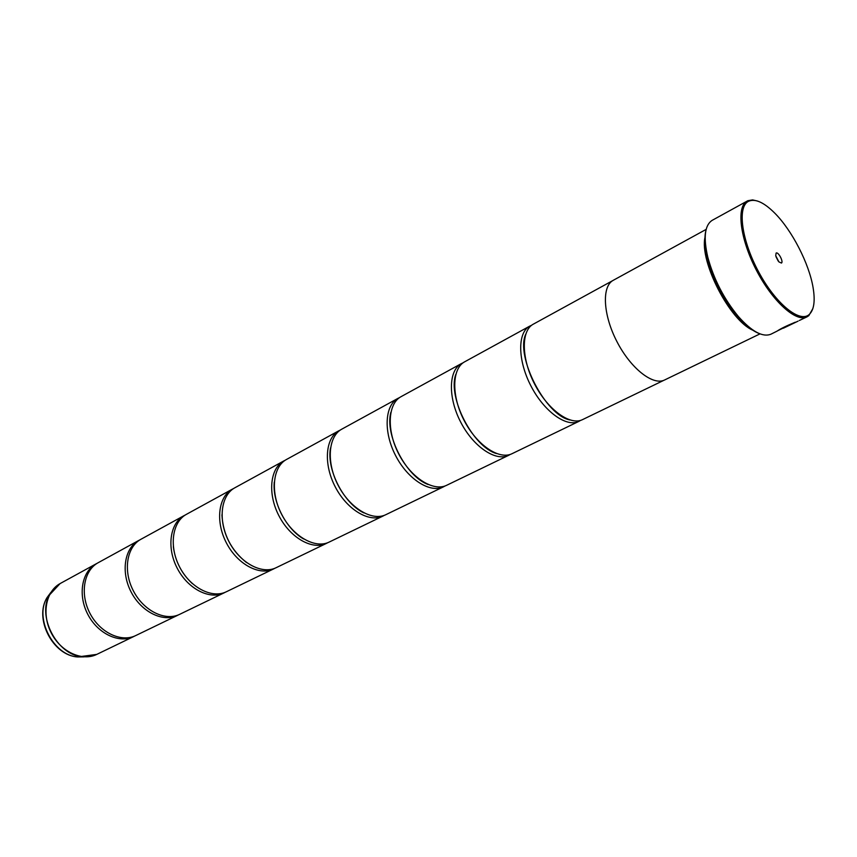 <?xml version="1.0" encoding="UTF-8"?>
<svg xmlns="http://www.w3.org/2000/svg" width="857" height="857" viewBox="0 0 857 857"><rect width="100%" height="100%" fill="white"/><g stroke="black" fill="none" stroke-linecap="round" stroke-linejoin="round"><path stroke-width="1.29" d="M134.72 636.023L133.671 636.558C119.187 643.8 97.741 633.719 87.8 614.34C77.676 595.058 81.736 571.651 95.973 563.917L97.227 563.263M178.577 614.823L177.453 615.401C163.044 622.611 141.384 612.005 131.132 592.016C120.687 572.122 124.447 548.234 138.62 540.542L139.937 539.856M225.177 592.283L223.998 592.905C209.697 600.082 187.822 588.888 177.238 568.255C166.472 547.73 169.879 523.327 183.944 515.689L185.337 514.971M274.818 568.287L273.554 568.952C259.403 576.065 237.346 564.238 226.409 542.92C215.289 521.709 218.289 496.781 232.215 489.229L233.682 488.479M327.781 542.685L326.431 543.392C312.494 550.419 290.277 537.907 278.964 515.85C267.459 493.9 269.987 468.436 283.721 461.002L285.274 460.209M384.418 515.293L382.983 516.064C369.313 522.974 346.967 509.69 335.248 486.851C323.335 464.108 325.317 438.098 338.794 430.803L340.454 429.978M445.126 485.93L443.594 486.776C430.268 493.536 407.836 479.395 395.677 455.72C383.347 432.132 384.675 405.543 397.83 398.441L399.598 397.573M510.354 454.371L508.715 455.292C495.828 461.859 473.364 446.786 460.734 422.201C447.932 397.702 448.522 370.535 461.259 363.668L463.155 362.757M580.639 420.358L578.882 421.376C566.541 427.707 544.109 411.585 530.976 386.014C517.671 360.529 517.382 332.773 529.605 326.196L531.64 325.264M794.407 322.564L777.599 330.791M786.073 326.913L795.253 322.211C786.34 325.896 780.298 328.863 777.128 331.102L770.946 334.187C762.666 337.497 751.793 331.595 738.338 316.458C723.897 298.868 713.71 279.103 707.775 257.132C703.265 237.475 704.733 225.209 712.167 220.345L747.818 200.72L752.596 199.917L757.417 201.009M783.373 328.21L786.04 326.913M809.169 314.551C814.032 309.998 815.328 300.978 813.068 287.502C809.04 263.42 791.986 230.329 774.717 213.082C763.737 202.156 754.931 198.267 748.29 201.416C737.127 207.19 741.659 240.592 758.734 272.065C775.649 303.657 799.624 323.218 809.169 314.551M812.865 308.595L808.804 315.665L806.93 316.886C796.003 322.607 772.275 301.15 756.206 269.859C739.998 238.642 736.195 206.762 747.133 201.074L747.218 201.02M776.099 253.104L775.735 255.75L778.906 261.899L781.455 263.056C783.748 261.749 778.167 251.358 776.099 253.104M177.453 615.401L135.802 635.53C121.319 642.771 99.862 632.659 89.91 613.248C79.765 593.944 83.815 570.516 98.041 562.781L98.459 562.556M613.43 280.218L613.098 280.4C601.614 286.559 603.06 314.99 616.976 341.697C630.741 368.489 653.045 385.95 664.625 379.972L759.998 333.876M223.998 592.905L179.713 614.308C165.315 621.518 143.633 610.88 133.371 590.859C122.905 570.944 126.654 547.023 140.816 539.332L141.234 539.107M273.554 568.952L226.398 591.737C212.108 598.914 190.222 587.698 179.627 567.034C168.829 546.466 172.225 522.042 186.29 514.404L186.697 514.189M326.431 543.392L276.115 567.709C261.974 574.822 239.906 562.963 228.958 541.613C217.817 520.36 220.795 495.41 234.711 487.858L235.107 487.644M382.983 516.064L329.174 542.074C315.237 549.091 293.019 536.536 281.685 514.446C270.159 492.454 272.665 466.969 286.377 459.534L286.784 459.32M443.594 486.776L385.907 514.65C372.259 521.549 349.902 508.222 338.161 485.351C326.238 462.566 328.177 436.524 341.643 429.239L342.039 429.025M508.715 455.292L446.733 485.255C433.428 492.004 410.996 477.831 398.816 454.103C386.453 430.471 387.76 403.851 400.894 396.759L401.269 396.555M578.882 421.376L512.1 453.664C499.235 460.22 476.771 445.094 464.119 420.455C451.296 395.902 451.843 368.714 464.558 361.858L464.923 361.654M663.95 380.272L582.535 419.619C570.226 425.929 547.794 409.753 534.639 384.129C521.302 358.59 520.97 330.802 533.161 324.246L533.515 324.053M752.757 330.17C729.778 320.475 699.526 261.771 704.968 237.432M738.348 317.101C722.997 299.554 712.638 279.436 707.25 256.746M806.93 316.886L799.281 320.518M758.906 333.427C752.339 330.791 745.247 325.082 737.652 316.287C723.404 298.954 713.356 279.457 707.507 257.786C704.754 246.505 704.218 237.421 705.889 230.533M778.252 261.128L775.992 256.736M60.451 583.392L60.044 583.617C45.785 591.373 41.479 614.351 51.345 633.119C61.018 651.995 82.261 661.647 96.777 654.394L133.671 636.558M50.842 592.433L47.081 597.554C34.076 617.983 53.509 655.691 77.698 656.955L84.05 656.869M92.063 656.098L82.54 656.751C56.937 655.412 36.294 615.347 50.06 593.73L56.112 586.349M60.076 583.596L47.081 597.554C33.798 618.55 52.888 655.584 77.698 656.955L96.777 654.394M60.247 583.499L96.177 563.81M98.244 562.674L138.823 540.424M613.269 280.303L706.157 229.387M128.914 579.407C131.067 587.345 134.753 594.49 139.97 600.843M173.35 546.766C175.289 561.303 181.62 573.579 192.332 583.596M221.931 514.821C223.013 534.404 231.219 550.323 246.537 562.567M274.272 482.105C272.215 501.902 286.238 529.123 303.56 538.935M330.491 448.04C326.367 469.625 343.946 503.755 363.925 512.914M390.878 412.271C384.611 434.863 406.057 476.481 428.104 484.505M455.795 374.445C447.429 397.316 473.096 447.118 496.567 453.578M525.705 334.273C515.357 356.598 545.673 415.431 569.862 419.951M533.343 324.15L612.626 280.678M464.74 361.761L529.787 326.099M401.076 396.652L461.441 363.561M341.836 429.132L398.012 398.334M286.581 459.427L338.986 430.696M234.914 487.751L283.913 460.884M186.494 514.296L232.418 489.122M141.019 539.224L184.148 515.582M786.062 326.924L798.071 321.139M737.652 316.287L738.338 316.458M707.507 257.786L707.775 257.132"/></g></svg>
